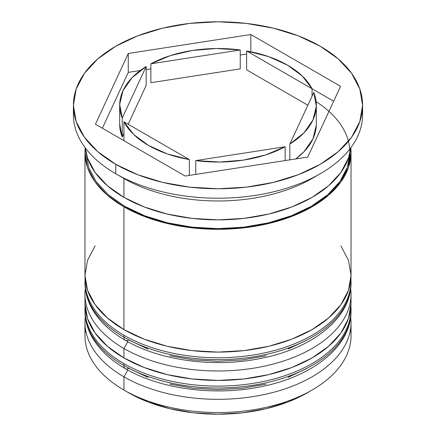 <?xml version="1.0" encoding="UTF-8"?>
<svg xmlns="http://www.w3.org/2000/svg" width="436" height="436" viewBox="0 0 436 436"><rect width="100%" height="100%" fill="white"/><g stroke="black" fill="none" stroke-linecap="round" stroke-linejoin="round"><path stroke-width="0.65" d="M349.819 321.501A133.029 76.801 180 0 1 260.515 383.953A133.029 76.801 180 0 1 123.933 365.488A6.938 4.006 120 0 0 125.372 368.665A6.938 4.006 -60 0 1 123.933 365.488A133.029 76.801 0 0 0 268.908 382.138A133.029 76.801 0 0 0 351.029 311.179C351.471 345.841 313.315 376.333 261.862 386.519C215.433 396.406 160.377 389.283 125.372 368.665C110.477 360.065 99.479 349.737 92.378 337.682C87.478 329.191 85.009 320.356 84.971 311.179A133.029 76.801 0 0 0 123.933 365.488L123.933 363.597A133.029 76.801 0 0 0 260.515 382.067A133.029 76.801 0 0 0 349.819 319.61M350.936 306.464A133.029 76.801 180 0 1 351.029 309.293A133.029 76.801 180 0 1 268.908 380.247A133.029 76.801 180 0 1 123.933 363.597L123.933 365.488M123.933 363.597A133.029 76.801 180 0 1 84.971 309.293L84.971 311.179M125.372 368.665A6.938 4.006 -60 0 0 128.843 368.322L147.951 377.374M169.751 384.1L193.404 388.247L218 389.642L242.596 388.247L266.249 384.1M288.049 377.374L307.157 368.322M349.819 293.166A133.029 76.801 180 0 1 260.515 355.618A133.029 76.801 180 0 1 123.933 337.153A6.938 4.006 120 0 0 125.372 340.331A6.938 4.006 -60 0 1 123.933 337.153A133.029 76.801 0 0 0 268.908 353.803A133.029 76.801 0 0 0 351.029 282.844C351.471 317.506 313.315 347.999 261.862 358.185C215.433 368.071 160.377 360.948 125.372 340.331C110.477 331.731 99.479 321.403 92.378 309.347C87.478 300.856 85.009 292.022 84.971 282.844A133.029 76.801 0 0 0 123.933 337.153L123.933 335.262A133.029 76.801 0 0 0 260.515 353.732A133.029 76.801 0 0 0 349.819 291.275M350.936 278.13A133.029 76.801 180 0 1 351.029 280.958A133.029 76.801 180 0 1 268.908 351.912A133.029 76.801 180 0 1 123.933 335.262L123.933 337.153M123.933 335.262A133.029 76.801 180 0 1 84.971 280.958L84.971 282.844M125.372 340.331A6.938 4.006 -60 0 0 128.843 339.987L147.951 349.04M169.751 355.765L193.404 359.907L218 361.308L242.596 359.907L266.249 355.765M288.049 349.04L307.157 339.987M351.029 335.736L351.029 322.515A133.029 76.801 180 0 1 268.908 393.474A133.029 76.801 180 0 1 123.933 376.824L127.841 370.055L123.933 376.824L123.933 390.046L128.843 392.88A126.086 72.796 0 0 0 307.157 392.88L288.049 401.932L266.249 408.657L242.596 412.799L218 414.2L193.404 412.799L169.751 408.657L147.951 401.932L128.843 392.88L123.933 390.046A133.029 76.801 0 0 0 268.908 406.695A133.029 76.801 0 0 0 351.029 335.736A133.029 76.801 0 0 0 350.533 329.125A133.029 76.801 180 0 1 312.067 390.046A133.029 76.801 180 0 1 123.933 390.046L123.933 376.824A133.029 76.801 0 0 0 273.301 392.367A133.029 76.801 0 0 0 350.68 316.988M84.971 294.18A133.029 76.801 180 0 1 85.32 288.654A133.029 76.801 0 0 0 123.933 348.489A133.029 76.801 180 0 1 84.971 294.18L84.971 303.625A133.029 76.801 0 0 0 123.933 357.934L123.933 348.489L123.933 357.934A133.029 76.801 0 0 0 268.908 374.579A133.029 76.801 0 0 0 351.029 303.625L351.029 294.18A133.029 76.801 180 0 1 268.908 365.134A133.029 76.801 180 0 1 123.933 348.489L127.841 341.72L123.933 348.489A133.029 76.801 0 0 0 273.301 364.033A133.029 76.801 0 0 0 350.68 288.654M73.406 105.283L73.406 114.728A144.594 83.483 0 0 0 115.758 173.757L115.758 164.312A144.594 83.483 180 0 1 73.406 105.283A144.594 83.483 180 0 1 162.666 28.155A144.594 83.483 180 0 1 320.242 46.249L298.333 35.866L273.334 28.155L246.209 23.402L218 21.8L189.791 23.402L162.666 28.155L137.667 35.866L115.758 46.249L97.773 58.904L84.41 73.335L76.186 88.993L73.406 105.283L76.186 121.568L84.41 137.226L97.773 151.663L115.758 164.312L137.667 174.694L162.666 182.406L189.791 187.158L218 188.761L246.209 187.158L273.334 182.406L298.333 174.694L320.242 164.312L338.227 151.663L351.59 137.226L359.814 121.568L362.594 105.283L359.814 88.993L351.59 73.335L338.227 58.904L320.242 46.249A144.594 83.483 180 0 1 362.594 105.283A144.594 83.483 180 0 1 273.334 182.406A144.594 83.483 180 0 1 115.758 164.312L115.758 173.757L123.933 178.477A133.029 76.801 0 0 0 312.067 178.477L320.247 173.757A144.594 83.483 180 0 1 115.758 173.757A144.594 83.483 0 0 0 273.334 191.851A144.594 83.483 0 0 0 362.594 114.728A144.594 83.483 0 0 0 362.365 110.008A144.594 83.483 180 0 1 320.247 173.757M84.971 303.625L87.527 318.607L95.097 333.017L107.392 346.293L123.933 357.934L144.093 367.483L167.092 374.579L192.047 378.949L218 380.426L243.953 378.949L268.908 374.579L291.907 367.483L312.067 357.934L328.608 346.293L340.903 333.017L348.473 318.607L351.029 303.625A133.029 76.801 0 0 0 350.773 298.9M315.986 176.117A133.029 76.801 180 0 1 123.933 178.477L123.933 197.366L144.093 206.92L167.092 214.016L192.047 218.387L218 219.864L243.953 218.387L268.908 214.016L291.907 206.92L312.067 197.366L328.608 185.731L340.903 172.454L348.473 158.045L350.778 147.782A133.029 76.801 180 0 1 351.029 152.507A133.029 76.801 180 0 1 268.908 223.461A133.029 76.801 180 0 1 123.933 206.811L123.933 329.6A133.029 76.801 0 0 0 268.908 346.244A133.029 76.801 0 0 0 351.029 275.29L348.473 260.308L340.903 245.899M85.227 147.782A133.029 76.801 0 0 0 123.933 197.366A133.029 76.801 0 0 0 265.104 214.888A133.029 76.801 0 0 0 350.773 147.782M246.629 69.864L246.629 50.974A98.323 56.767 180 0 1 287.526 65.138A98.323 56.767 180 0 1 312.067 88.753L312.067 96.133L312.067 88.753L302.312 76.077L287.526 65.138L268.587 56.604L246.629 50.974L333.654 101.217L246.629 50.974L246.629 69.864L307.849 105.212L246.629 69.864M285.149 160.579L285.149 146.747A98.323 56.767 180 0 1 195.759 160.579L195.759 174.405L195.759 160.579L219.651 162.039L243.446 160.116L265.726 154.911L285.149 146.747L195.759 160.579L285.149 146.747L285.149 160.579M189.371 175.392L189.371 159.587A98.323 56.767 180 0 1 123.933 121.808L123.933 140.697L123.933 121.808L133.689 134.49L148.474 145.422L167.413 153.957L189.371 159.587L123.933 121.808L189.371 159.587L189.371 175.392M119.677 105.283L119.677 124.173A98.323 56.767 0 0 0 122.222 137.013L122.222 118.123A98.323 56.767 180 0 1 119.677 105.283A98.323 56.767 180 0 1 146.174 66.512L146.174 85.401L128.151 124.244L146.174 85.401L146.174 66.512L132.032 77.728L123.028 90.59L119.687 104.324L122.222 118.123L146.174 66.512L122.222 118.123L122.222 137.013L119.677 124.075M150.851 82.704L150.851 63.814A98.323 56.767 180 0 1 240.241 49.987L240.241 68.877L150.851 82.704L150.851 63.814L240.241 49.987L216.349 48.521L192.554 50.451L170.274 55.65L150.851 63.814L240.241 49.987L240.241 68.877L150.851 82.704M316.122 101.643A131.868 76.136 180 0 1 308.704 207.77A131.868 76.136 180 0 1 124.756 206.342L144.736 215.809L167.533 222.845L192.276 227.178L218 228.638L243.724 227.178L268.467 222.845L291.264 215.809L311.244 206.342L327.649 194.805L339.835 181.643L347.334 167.359L349.863 153.194M307.729 157.085L185.158 176.046L95.43 124.244L128.271 53.475L250.842 34.515L340.571 86.317L307.729 157.085L185.158 176.046L95.43 124.244L128.271 53.475L128.271 72.365L102.346 128.233L128.271 72.365L128.271 53.475L250.842 34.515L250.842 51.775L250.842 34.515L340.571 86.317L307.729 157.085M350.778 147.782L351.029 152.507L348.473 167.489L340.903 181.899L328.608 195.175L312.067 206.811L291.907 216.365L268.908 223.461L243.953 227.832L218 229.309L192.047 227.832L167.092 223.461L144.093 216.365L123.933 206.811L107.392 195.175L95.097 181.899L87.527 167.489L84.971 152.507L85.222 147.782L87.527 158.045L95.097 172.454L107.392 185.731L123.933 197.366L123.933 178.477L115.758 173.757A144.594 83.483 180 0 1 115.753 173.757A144.594 83.483 180 0 1 73.635 110.008M86.137 153.194L88.666 167.359L96.165 181.643L108.351 194.805L124.756 206.342M95.097 245.899L87.527 260.308L84.971 275.29A133.029 76.801 0 0 0 123.933 329.6L123.933 206.811A133.029 76.801 180 0 1 84.971 152.507A133.029 76.801 180 0 1 85.222 147.788M84.971 152.507L84.971 275.29L87.527 290.272L95.097 304.682L107.392 317.958L123.933 329.6L144.093 339.148L167.092 346.244L192.047 350.615L218 352.092L243.953 350.615L268.908 346.244L291.907 339.148L312.067 329.6L328.608 317.958L340.903 304.682L348.473 290.272L351.029 275.29L351.029 152.507M123.933 376.824A133.029 76.801 180 0 1 84.971 322.515A133.029 76.801 180 0 1 85.32 316.988A133.029 76.801 0 0 0 123.933 376.824M84.971 322.515L84.971 335.736A133.029 76.801 0 0 0 123.933 390.046L123.933 390.046A133.029 76.801 180 0 1 85.467 329.125M246.629 54.059L240.241 55.045L246.629 54.059M150.851 68.877L146.174 69.597L150.851 68.877M140.272 70.512L128.271 72.365L140.272 70.512M123.933 133.323L122.222 137.013L123.933 133.323M316.313 125.127L312.972 138.866L303.968 151.723L295.728 158.938A98.323 56.767 0 0 0 316.323 124.173L316.323 105.283A98.323 56.767 180 0 1 289.826 144.049L289.826 159.854L289.826 144.049L303.968 132.833L312.972 119.971L316.313 106.237L313.778 92.443A98.323 56.767 180 0 1 316.323 105.283M313.778 92.443L289.826 144.049L313.778 92.443M351.029 311.179L350.942 306.394M85.058 306.388L84.971 309.293M351.029 282.844L350.942 278.059M85.058 278.054L84.971 280.958M312.067 390.046L307.157 392.88M362.594 105.283L362.594 114.728"/></g></svg>
